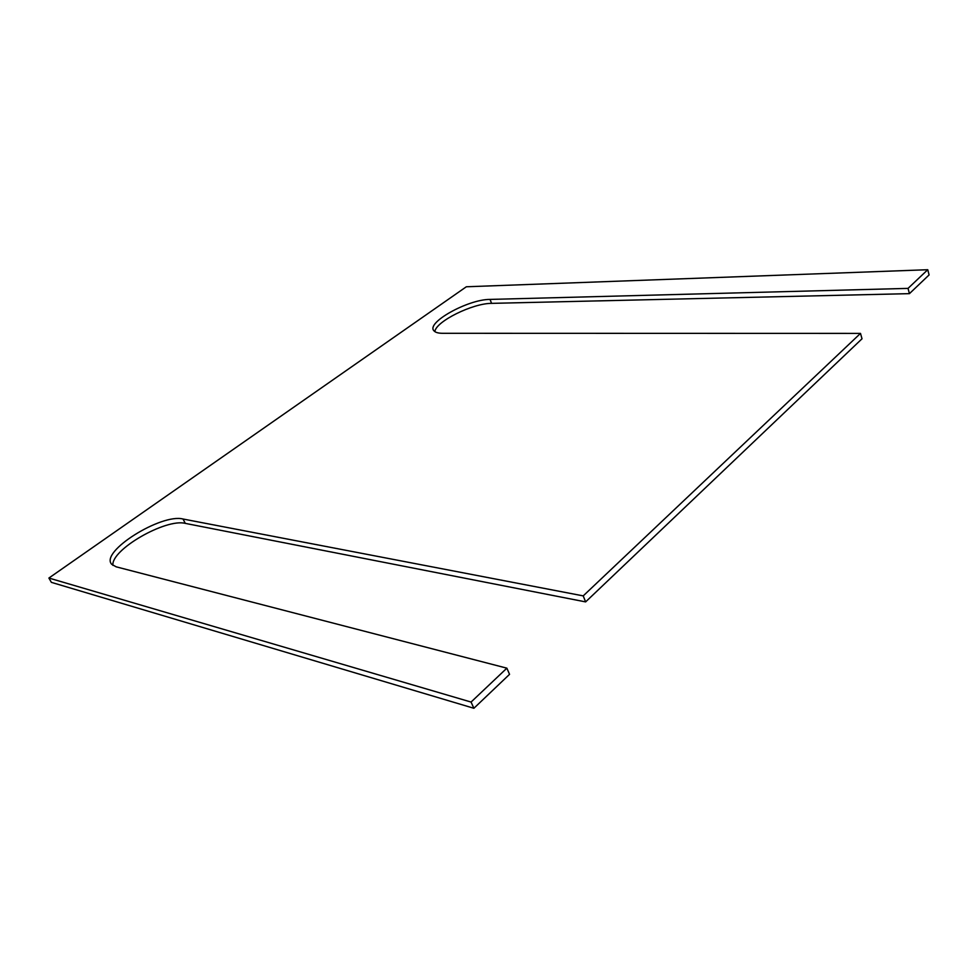 <?xml version="1.0" encoding="UTF-8"?>
<svg xmlns="http://www.w3.org/2000/svg" width="978" height="978" viewBox="0 0 978 978"><rect width="100%" height="100%" fill="white"/><g stroke="black" fill="none" stroke-linecap="round" stroke-linejoin="round"><path stroke-width="1.47" d="M48.9 578.047L51.369 582.35L473.89 708.28L509.55 674.331L506.861 668.17L116.174 566.824L111.749 564.33C99.487 551.898 161.26 513.242 183.02 519.012L583.218 595.883L585.626 601.898L862.021 338.779L860.493 333.4L442.643 333.302C438.327 333.278 435.454 332.471 434.024 330.882C425.442 322.936 467.985 299.268 490.027 299.415L908.036 288.388L909.43 293.644L929.1 274.928L927.755 269.72L466.335 286.774L48.9 578.047L471.066 702.057L473.89 708.28M490.027 299.415L491.579 303.363L909.43 293.644M491.579 303.363C472.594 303.266 435.748 321.517 434.855 331.615M183.02 519.012L185.294 523.377L585.626 601.898M185.294 523.377C165.844 518.206 110.758 549.807 112.922 565.394M471.066 702.057L506.861 668.17M583.218 595.883L860.493 333.4M908.036 288.388L927.755 269.72"/></g></svg>
